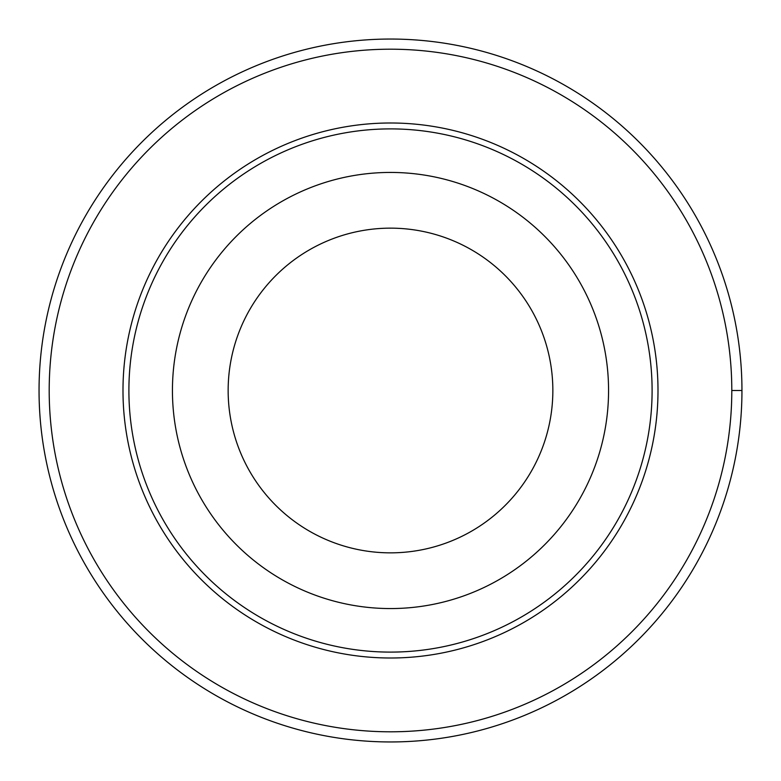 <?xml version="1.0" encoding="UTF-8"?>
<svg xmlns="http://www.w3.org/2000/svg" width="781" height="781" viewBox="0 0 781 781"><rect width="100%" height="100%" fill="white"/><g stroke="black" fill="none" stroke-linecap="round" stroke-linejoin="round"><path stroke-width="1.17" d="M49.193 390.5A341.307 341.307 0 0 1 561.148 94.921A341.307 341.307 0 0 1 561.148 686.079A341.307 341.307 0 0 1 49.193 390.5M122.988 390.5A267.512 267.512 0 0 1 524.256 158.836A267.512 267.512 0 0 1 524.256 622.164A267.512 267.512 0 0 1 122.988 390.5M172.435 390.5A218.065 218.065 0 0 1 499.537 201.654A218.065 218.065 0 0 1 499.537 579.346A218.065 218.065 0 0 1 172.435 390.5M128.894 390.5A261.606 261.606 0 0 1 521.298 163.942A261.606 261.606 0 0 1 521.298 617.058A261.606 261.606 0 0 1 128.894 390.5M228.15 390.5A162.35 162.35 0 0 1 471.675 249.9A162.35 162.35 0 0 1 471.675 531.1A162.35 162.35 0 0 1 228.15 390.5M39.05 390.5A351.45 351.45 0 0 1 566.225 86.135A351.45 351.45 0 0 1 566.225 694.865A351.45 351.45 0 0 1 39.05 390.5M731.807 390.5L741.95 390.5"/></g></svg>
